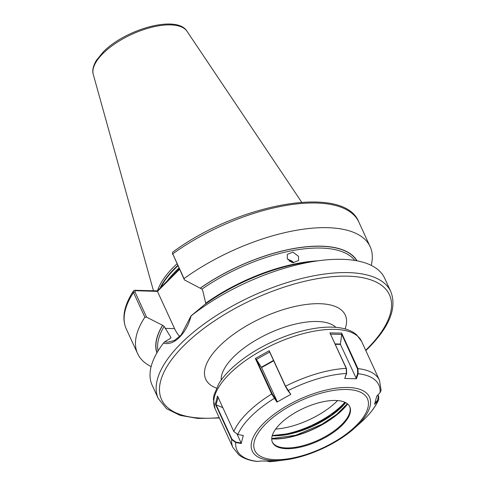 <?xml version="1.0" encoding="UTF-8"?>
<svg xmlns="http://www.w3.org/2000/svg" width="486" height="486" viewBox="0 0 486 486"><rect width="100%" height="100%" fill="white"/><g stroke="black" fill="none" stroke-linecap="round" stroke-linejoin="round"><path stroke-width="0.73" d="M289.091 260.958A5.121 4.046 -151.5 0 1 291.995 262.495M287.937 259.743A6.397 5.054 -151.5 0 1 293.659 262.786M298.519 256.377L292.937 252.131L287.305 254.403L287.281 258.637L292.949 262.707L298.556 260.502L298.519 256.377M151.134 366.584A127.97 53.903 -24.7 0 1 137.629 353.632A127.97 53.903 -24.7 0 1 144.858 317.182L133.51 292.511L133.498 290.847L134.579 290.282L157.385 290.859L179.279 268.764M157.543 290.707A89.576 37.732 -24.7 0 1 174.195 266.456A89.576 37.732 -24.7 0 1 176.995 263.795M191.059 315.851L191.174 315.827A127.97 53.903 -24.7 0 1 319.387 260.63A127.97 53.903 -24.7 0 1 384.705 278.32L390.817 291.606A127.97 53.903 -24.7 0 0 302.644 278.247A127.97 53.903 -24.7 0 0 181.758 342.727A127.97 53.903 -24.7 0 0 158.29 398.55L152.179 385.264A127.97 53.903 -24.7 0 1 163.442 343.14L164.73 341.786L167.609 342.229L174.438 340.461L181.169 334.963L191.059 315.851L204.624 304.607A110.237 46.437 -24.7 0 1 308.446 262.057L319.387 260.63M191.174 315.827C188.696 324.83 184.753 332.035 179.334 337.454C173.988 342.642 168.691 344.538 163.442 343.14M156.905 352.885A110.237 46.437 -24.7 0 1 162.567 325.286L164.165 326.367L170.926 337.509L170.659 338.207L164.73 341.786M317.759 260.842A108.773 45.818 -24.7 0 0 205.7 303.258L202.905 291.12L201.982 289.121L184.413 279.918L172.463 253.279L184.03 278.6A127.97 53.903 -24.7 0 1 370.156 246.681A127.97 53.903 -24.7 0 1 371.201 265.368M172.773 254.615L172.676 253.929A127.97 53.903 -24.7 0 1 358.808 222.011C344.325 183.927 237.721 203.61 172.743 252.167L172.463 253.279M184.03 278.6L184.413 279.918M200.384 288.034A110.237 46.437 -24.7 0 1 357.04 260.836M179.553 269.353L157.452 291.393L135.503 290.689L134.956 291.861L146.596 317.17L162.567 325.286M146.596 317.17L144.858 317.182M170.458 338.244A108.773 45.818 -24.7 0 1 170.926 337.509L170.659 338.207M157.452 291.393L174.571 328.615A32.89 22.642 -88.5 0 0 179.717 336.482M134.579 290.282L135.503 290.689M157.385 290.859L157.513 291.248M168.095 280.313L167.652 281.339M272.281 441.999A42.574 17.933 155.3 0 0 274.189 444.368A42.574 17.933 155.3 0 0 275.526 445.352A42.574 17.933 155.3 0 0 318.275 440.134A42.574 17.933 155.3 0 0 350.054 411.071A42.574 17.933 155.3 0 0 349.622 406.424M274.529 445.109A42.574 17.933 155.3 0 0 322.218 439.131A42.574 17.933 155.3 0 0 349.798 406.788A42.574 17.933 155.3 0 0 347.715 404.054A42.574 17.933 155.3 0 0 300.026 410.032A42.574 17.933 155.3 0 0 272.439 442.375A42.574 17.933 155.3 0 0 274.529 445.109M377.968 394.887L378.643 396.339L378.722 399.528L377.968 400.671L374.591 404.267L376.717 396.218L380.082 392.645L381.133 390.319L379.463 380.24A80.621 33.959 155.3 0 0 375.514 375.058A80.621 33.959 155.3 0 0 357.963 368.625L358.152 373.728L356.432 378.764L344.72 378.485L346.433 373.473L346.214 368.364L329.897 332.886L341.634 333.123L357.963 368.625L357.483 368.892L341.798 334.429L330.583 334.155M218.257 397.165L216.015 404.583L231.962 439.247L231.682 439.563L215.359 404.079L217.473 396.011L233.802 431.513L237.83 434.49L243.322 435.474L241.178 443.499L235.716 442.515L231.682 439.563A80.621 33.959 155.3 0 0 232.976 447.618L215.079 408.714L213.378 399.206L213.949 395.154L218.864 383.606C222.078 378.406 226.452 373.23 231.98 368.072C242.945 357.963 256.432 349.167 272.452 341.682C305.907 326.24 341.67 321.72 356.572 334.757L361.572 341.336A80.621 33.959 155.3 0 0 357.617 336.154A80.621 33.959 155.3 0 0 267.312 347.478A80.621 33.959 155.3 0 0 215.079 408.714M290.798 394.371L287.785 390.489L285.47 386.485L269.669 352.022L256.401 359.452L256.244 359.154L272.19 393.824L271.674 394L255.357 358.516L269.214 350.71L285.543 386.206L290.798 394.371L276.947 402.122L271.674 394A80.621 33.959 155.3 0 0 233.802 431.513M232.976 447.618L239.015 455.048C243.723 458.541 249.749 460.667 257.094 461.433L261.474 460.977L273.181 461.238L269.214 461.7L267.768 461.323M272.19 393.824L277.275 401.667L261.583 367.556L256.401 359.452M277.275 401.667L276.947 402.122M255.357 358.516L256.244 359.154M269.214 350.71L269.669 352.022M231.962 439.247L235.813 442.072L241.141 443.032L237.132 434.314M241.141 443.032L241.178 443.499M222.831 407.663L216.221 404.826M215.359 404.079L216.015 404.583M356.432 378.764L340.449 344.422L335.322 344.301M329.897 332.886L346.451 368.503L346.652 373.382L344.72 378.485M335.14 343.918L340.4 344.039L341.713 334.611M341.634 333.123L341.798 334.429M356.031 378.296L357.666 373.515L357.483 368.892M340.4 344.039A0.51 0.352 -88.7 0 0 340.449 344.422M374.992 403.058L377.622 400.264L378.236 396.333L377.701 395.173M267.944 461.329L269.949 461.336M275.659 429.065A50.635 21.329 155.3 0 0 336.755 401.424A50.635 21.329 155.3 0 0 337.606 400.573M344.853 402.268A55.702 23.462 -24.7 0 1 342.101 405.148A55.702 23.462 -24.7 0 1 274.554 435.578M335.899 327.364A63.982 26.955 155.3 0 0 289.68 325.577A63.982 26.955 155.3 0 0 233.973 356.554A63.982 26.955 155.3 0 0 221.185 380.131M216.404 388.132A76.782 32.343 -24.7 0 1 219.848 345.777A76.782 32.343 -24.7 0 1 305.645 304.546A76.782 32.343 -24.7 0 1 345.084 328.943M219.186 417.638A125.412 52.828 -24.7 0 1 184.583 344.884A125.412 52.828 -24.7 0 1 347.624 276.163A125.412 52.828 -24.7 0 1 366.462 349.489A125.412 52.828 -24.7 0 1 365.679 350.26M166.607 281.777A89.059 37.513 -24.7 0 1 176.412 270.477A89.059 37.513 -24.7 0 1 178.951 268.047M160.714 287.584A89.059 37.513 -24.7 0 1 175.367 268.211A89.059 37.513 -24.7 0 1 177.906 265.781M160.076 288.21A89.114 37.537 -24.7 0 1 175.179 267.877A89.114 37.537 -24.7 0 1 177.748 265.429M187.007 31.274C177.025 14.459 125.528 29.203 103.433 51.747L96.35 60.404C91.976 67.846 92.595 72.426 93.263 74.388A51.71 21.779 -24.7 0 1 103.251 53.223A51.71 21.779 -24.7 0 1 150.52 27.568A51.71 21.779 -24.7 0 1 187.007 31.274L301.697 202.237M158.065 350.941A108.773 45.818 -24.7 0 1 164.165 326.367M201.982 289.121A108.773 45.818 -24.7 0 1 354.81 260.447M137.629 353.632L126.281 328.961A127.97 53.903 -24.7 0 1 133.51 292.511L134.956 291.861M200.524 288.04A110.055 46.358 -24.7 0 1 356.803 260.788M157.027 352.672A110.055 46.358 -24.7 0 1 162.707 325.292M165.088 328.372L174.571 328.615M347.514 403.884A53.059 22.35 -24.7 0 1 322.048 424.564A53.059 22.35 -24.7 0 1 271.723 438.749M345.704 402.687A52.47 22.101 -24.7 0 1 321.659 421.69A52.47 22.101 -24.7 0 1 272.209 435.735M271.723 438.913A52.992 22.32 155.3 0 0 347.642 403.994M285.173 459.902C308.3 457.065 337.618 443.578 354.829 427.862A64.535 27.186 155.3 0 0 366.329 392.907A64.535 27.186 155.3 0 0 288.727 404.808A64.535 27.186 155.3 0 0 255.393 455.127A64.535 27.186 155.3 0 0 285.173 459.902L276.826 460.989A78.064 32.884 155.3 0 1 269.372 461.688L269.001 461.445M364.385 394.705A61.971 26.104 155.3 0 0 289.863 406.132A61.971 26.104 155.3 0 0 257.853 454.459A61.971 26.104 155.3 0 0 332.375 443.032A61.971 26.104 155.3 0 0 364.385 394.705M380.082 392.645A78.064 32.884 155.3 0 0 374.992 379.943A78.064 32.884 155.3 0 0 358.152 373.728L357.666 373.515M346.451 368.503L346.214 368.364A80.621 33.959 155.3 0 0 285.543 386.206L285.47 386.485M346.652 373.382L346.433 373.473A78.064 32.884 155.3 0 0 288.083 390.641L287.785 390.489M274.639 398.04L274.25 398.411A78.064 32.884 155.3 0 0 237.83 434.49M235.813 442.072L235.716 442.515A78.064 32.884 155.3 0 0 240.807 455.218A78.064 32.884 155.3 0 0 257.647 461.433M354.829 427.862L361.08 422.237A78.064 32.884 155.3 0 0 377.968 400.671L377.622 400.264M272.239 435.626A52.98 22.313 155.3 0 0 345.595 402.627M273.648 360.788L261.583 367.556M261.395 367.216L273.484 360.436M378.236 396.333L378.643 396.339M365.837 350.613L367.288 349.203C389.316 327.321 397.159 308.124 390.817 291.606M126.281 328.961C123.389 322.491 123.165 315.226 125.601 307.152C127.192 301.891 129.829 296.454 133.498 290.847M370.156 246.681L358.808 222.011M93.263 74.388L153.448 290.762M219.35 417.99L197.905 418.458L180.057 415.36L166.589 408.696L158.29 398.55M347.356 403.757L336.725 414.37L321.969 424.266L295.676 435.268L271.729 438.542M361.572 341.336L379.463 380.24M269.214 461.7L276.826 460.989M378.722 399.528C375.392 407.104 369.512 414.673 361.08 422.237M272.269 435.529L290.853 433.494L311.818 426.319L331.239 415.33L345.51 402.584"/></g></svg>

